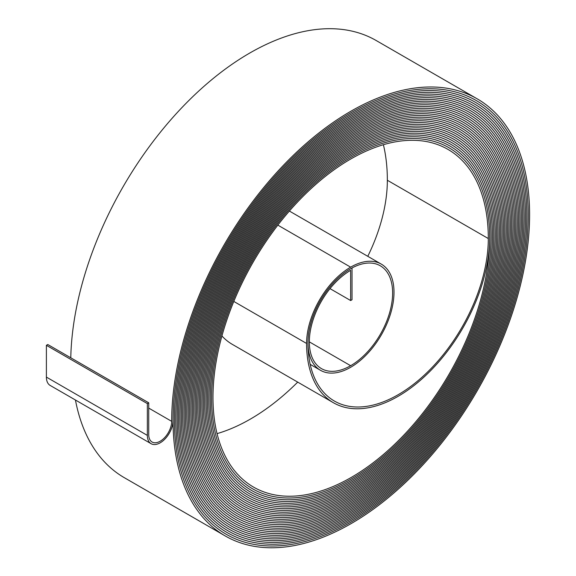 <?xml version="1.0" encoding="UTF-8"?>
<svg xmlns="http://www.w3.org/2000/svg" width="576" height="576" viewBox="0 0 576 576"><rect width="100%" height="100%" fill="white"/><g stroke="black" fill="none" stroke-linecap="round" stroke-linejoin="round"><path stroke-width="0.86" d="M330.005 288.626L350.64 300.535L352.015 299.743L352.015 267.977A60.35 34.848 120 0 0 311.479 321.041A60.35 34.848 120 0 0 320.465 370.289A60.35 34.848 120 0 0 350.64 367.301A61.33 35.41 120 0 0 390.701 313.258A61.33 35.41 120 0 0 381.298 264.118A61.33 35.41 120 0 0 350.64 267.156A62.302 35.971 120 0 0 306.583 343.454A129.47 74.75 120 0 0 333.396 402.725A129.47 74.75 120 0 0 398.131 396.31A129.47 74.75 120 0 0 489.679 237.744A196.632 113.53 120 0 0 448.956 147.73A196.632 113.53 120 0 0 297.432 200.412A196.632 113.53 120 0 0 211.594 398.297A197.611 114.091 120 0 0 252.526 488.758A197.611 114.091 120 0 0 351.324 478.973A197.611 114.091 120 0 0 491.054 236.952A198.583 114.653 120 0 0 449.928 146.045A198.583 114.653 120 0 0 296.899 199.246A198.583 114.653 120 0 0 210.218 399.089A199.555 115.214 120 0 0 251.546 490.442A199.555 115.214 120 0 0 351.324 480.564A199.555 115.214 120 0 0 492.43 236.16A200.527 115.776 120 0 0 450.9 144.36A200.527 115.776 120 0 0 296.374 198.079A200.527 115.776 120 0 0 208.843 399.888A201.499 116.338 120 0 0 250.574 492.134A201.499 116.338 120 0 0 351.324 482.155A201.499 116.338 120 0 0 493.812 235.361A202.478 116.899 120 0 0 451.872 142.675A202.478 116.899 120 0 0 295.848 196.92A202.478 116.899 120 0 0 207.468 400.68A203.45 117.461 120 0 0 249.602 493.819A203.45 117.461 120 0 0 351.324 483.739A203.45 117.461 120 0 0 495.187 234.569A204.422 118.022 120 0 0 452.851 140.983A204.422 118.022 120 0 0 295.322 195.754A204.422 118.022 120 0 0 206.093 401.479A205.394 118.584 120 0 0 248.63 495.504A205.394 118.584 120 0 0 351.324 485.33A205.394 118.584 120 0 0 496.562 233.77A206.366 119.146 120 0 0 453.823 139.298A206.366 119.146 120 0 0 294.797 194.587A206.366 119.146 120 0 0 204.71 402.271A207.346 119.707 120 0 0 247.658 497.189A207.346 119.707 120 0 0 351.324 486.922A207.346 119.707 120 0 0 497.938 232.978A208.318 120.269 120 0 0 454.795 137.614A208.318 120.269 120 0 0 294.271 193.428A208.318 120.269 120 0 0 203.335 403.063A209.29 120.838 120 0 0 246.679 498.874A209.29 120.838 120 0 0 351.324 488.513A209.29 120.83 120 0 0 499.32 232.186A210.262 121.399 120 0 0 455.767 135.929A210.262 121.399 120 0 0 293.738 192.262A210.262 121.399 120 0 0 201.96 403.862A211.234 121.961 120 0 0 245.707 500.558A211.234 121.961 120 0 0 351.324 490.097A211.234 121.961 120 0 0 500.695 231.386A212.213 122.522 120 0 0 456.739 134.244A212.213 122.522 120 0 0 293.213 191.095A212.213 122.522 120 0 0 200.585 404.654A213.185 123.084 120 0 0 244.735 502.25A213.185 123.084 120 0 0 351.324 491.688A213.185 123.084 120 0 0 502.07 230.594A214.157 123.646 120 0 0 457.718 132.559A214.157 123.646 120 0 0 292.687 189.929A214.157 123.646 120 0 0 199.202 405.454A215.129 124.207 120 0 0 243.763 503.935A215.129 124.207 120 0 0 351.324 493.279A215.129 124.207 120 0 0 503.446 229.802A216.101 124.769 120 0 0 458.69 130.867A216.101 124.769 120 0 0 292.162 188.77A216.101 124.769 120 0 0 197.827 406.246A217.08 125.33 120 0 0 242.791 505.62A217.08 125.33 120 0 0 351.324 494.87A217.08 125.33 120 0 0 504.821 229.003A218.052 125.892 120 0 0 459.662 129.182A218.052 125.892 120 0 0 291.636 187.603A218.052 125.892 120 0 0 196.452 407.038A219.024 126.454 120 0 0 241.812 507.305A219.024 126.454 120 0 0 351.324 496.454A219.024 126.454 120 0 0 506.203 228.211A219.996 127.015 120 0 0 460.634 127.498A219.996 127.015 120 0 0 291.103 186.437A219.996 127.015 120 0 0 195.077 407.837A220.968 127.577 120 0 0 240.84 508.99A220.968 127.577 120 0 0 351.324 498.046A220.968 127.577 120 0 0 507.578 227.412A221.947 128.138 120 0 0 461.606 125.813A221.947 128.138 120 0 0 290.578 185.27A221.947 128.138 120 0 0 193.702 408.629A222.919 128.7 120 0 0 239.868 510.682A222.919 128.7 120 0 0 351.324 499.637A222.919 128.7 120 0 0 508.954 226.62A223.891 129.262 120 0 0 462.586 124.128A223.891 129.262 120 0 0 290.052 184.111A223.891 129.262 120 0 0 192.326 409.421A224.863 129.823 120 0 0 238.896 512.366A224.863 129.823 120 0 0 351.324 501.228A224.863 129.823 120 0 0 510.329 225.828A225.835 130.385 120 0 0 463.558 122.443A225.835 130.385 120 0 0 289.526 182.945A225.835 130.385 120 0 0 190.944 410.22A226.814 130.954 120 0 0 237.924 514.051A226.814 130.954 120 0 0 351.324 502.819A226.814 130.954 120 0 0 511.704 225.029A227.786 131.515 120 0 0 464.53 120.751A227.786 131.515 120 0 0 289.001 181.778A227.786 131.515 120 0 0 189.569 411.012A228.758 132.077 120 0 0 236.945 515.736A228.758 132.077 120 0 0 351.324 504.403A228.758 132.077 120 0 0 513.086 224.237A229.73 132.638 120 0 0 465.502 119.066A229.73 132.638 120 0 0 288.475 180.612A229.73 132.638 120 0 0 188.194 411.811A230.702 133.2 120 0 0 235.973 517.421A230.702 133.2 120 0 0 351.324 505.994A230.702 133.2 120 0 0 514.462 223.438A231.682 133.762 120 0 0 466.474 117.382A231.682 133.762 120 0 0 287.942 179.453A231.682 133.762 120 0 0 186.818 412.603A232.654 134.323 120 0 0 235.001 519.106A232.654 134.323 120 0 0 351.324 507.586A232.654 134.323 120 0 0 515.837 222.646A233.626 134.885 120 0 0 467.453 115.697A233.626 134.885 120 0 0 287.417 178.286A233.626 134.885 120 0 0 185.443 413.395A234.598 135.446 120 0 0 234.029 520.798A234.598 135.446 120 0 0 351.324 509.177A234.598 135.446 120 0 0 517.212 221.854A235.57 136.008 120 0 0 468.425 114.012A235.57 136.008 120 0 0 286.891 177.12A235.57 136.008 120 0 0 184.061 414.194A236.549 136.57 120 0 0 233.057 522.482A236.549 136.57 120 0 0 351.324 510.768A236.549 136.57 120 0 0 518.587 221.054A237.521 137.131 120 0 0 469.397 112.327A237.521 137.131 120 0 0 286.366 175.961A237.521 137.131 120 0 0 182.686 414.986A238.493 137.693 120 0 0 232.078 524.167A238.493 137.693 120 0 0 351.324 512.352A238.493 137.693 120 0 0 519.97 220.262A239.465 138.254 120 0 0 470.369 110.635A239.465 138.254 120 0 0 285.84 174.794A239.465 138.254 120 0 0 181.31 415.786A240.437 138.816 120 0 0 231.106 525.852A240.437 138.816 120 0 0 351.324 513.943A240.437 138.816 120 0 0 521.345 219.463A241.416 139.378 120 0 0 471.341 108.95A241.416 139.378 120 0 0 285.314 173.628A241.416 139.378 120 0 0 179.935 416.578A242.388 139.946 120 0 0 230.134 527.537A242.388 139.946 120 0 0 351.324 515.534A242.388 139.939 120 0 0 522.72 218.671A243.36 140.508 120 0 0 472.32 107.266A243.36 140.508 120 0 0 284.782 172.462A243.36 140.508 120 0 0 178.56 417.37A244.332 141.07 120 0 0 229.162 529.222A244.332 141.07 120 0 0 351.324 517.126A244.332 141.07 120 0 0 524.095 217.879A245.304 141.631 120 0 0 473.292 105.581A245.304 141.631 120 0 0 284.256 171.302A245.304 141.631 120 0 0 177.178 418.169A246.283 142.193 120 0 0 228.19 530.914A246.283 142.193 120 0 0 351.324 518.71A246.283 142.193 120 0 0 525.47 217.08A247.255 142.754 120 0 0 474.264 103.896A247.255 142.754 120 0 0 283.73 170.136A247.255 142.754 120 0 0 175.802 418.961A248.227 143.316 120 0 0 227.21 532.598A248.227 143.316 120 0 0 351.324 520.301A248.227 143.316 120 0 0 526.853 216.288A249.199 143.878 120 0 0 475.236 102.204A249.199 143.878 120 0 0 283.205 168.97A249.199 143.878 120 0 0 174.427 419.76A250.171 144.439 120 0 0 226.238 534.283A250.171 144.439 120 0 0 351.324 521.892A250.171 144.439 120 0 0 528.228 215.496A251.15 145.001 120 0 0 476.208 100.519A251.15 145.001 120 0 0 282.679 167.803A251.15 145.001 120 0 0 173.052 420.552A252.122 145.562 120 0 0 225.266 535.968A252.122 145.562 120 0 0 351.324 523.483A252.122 145.562 120 0 0 529.603 214.697A253.094 146.124 120 0 0 477.187 98.834A253.094 146.124 120 0 0 282.154 166.644A253.094 146.124 120 0 0 171.677 421.344A16.222 9.367 -60 0 1 160.2 441.216A16.222 9.367 -60 0 1 152.086 442.022A16.222 9.367 -60 0 1 148.73 434.592L148.73 402.804L47.772 344.513L46.397 345.312L46.397 377.1A18.173 10.49 -60 0 0 50.162 385.423L151.114 443.707A18.173 10.49 -60 0 1 147.355 435.391L147.355 403.596L148.73 402.804M350.64 300.535L350.64 270.331A58.406 33.725 120 0 0 312.48 321.804A58.406 33.725 120 0 0 321.437 368.604A58.406 33.725 120 0 0 350.64 365.71A59.378 34.286 120 0 0 389.426 313.387A59.378 34.286 120 0 0 380.326 265.802A59.378 34.286 120 0 0 350.64 268.74A60.35 34.848 120 0 0 307.958 342.662A127.519 73.627 120 0 0 334.375 401.04A127.519 73.627 120 0 0 398.131 394.726A127.519 73.627 120 0 0 488.304 238.543A194.688 112.406 120 0 0 447.984 149.414A194.688 112.406 120 0 0 297.958 201.578A194.688 112.406 120 0 0 212.976 397.505A195.66 112.968 120 0 0 253.498 487.073A195.66 112.968 120 0 0 351.324 477.382A195.66 112.968 120 0 0 489.679 237.744A196.632 113.53 120 0 0 448.956 147.73A196.632 113.53 120 0 0 297.432 200.412A196.632 113.53 120 0 0 211.594 398.297A197.611 114.091 120 0 0 252.526 488.758A197.611 114.091 120 0 0 351.324 478.973A197.611 114.091 120 0 0 491.054 236.952A198.583 114.653 120 0 0 449.928 146.045A198.583 114.653 120 0 0 296.899 199.246A198.583 114.653 120 0 0 210.218 399.089A199.555 115.214 120 0 0 251.546 490.442A199.555 115.214 120 0 0 351.324 480.564A199.555 115.214 120 0 0 492.437 236.16A200.527 115.776 120 0 0 450.9 144.36A200.527 115.776 120 0 0 296.374 198.079A200.527 115.776 120 0 0 208.843 399.888A201.499 116.338 120 0 0 250.574 492.134A201.499 116.338 120 0 0 351.324 482.148A201.499 116.338 120 0 0 493.812 235.361A202.478 116.899 120 0 0 451.872 142.675A202.478 116.899 120 0 0 295.848 196.92A202.478 116.899 120 0 0 207.468 400.68A203.45 117.461 120 0 0 249.602 493.819A203.45 117.461 120 0 0 351.324 483.739A203.45 117.461 120 0 0 495.187 234.569A204.422 118.022 120 0 0 452.851 140.983A204.422 118.022 120 0 0 295.322 195.754A204.422 118.022 120 0 0 206.093 401.479A205.394 118.584 120 0 0 248.63 495.504A205.394 118.584 120 0 0 351.324 485.33A205.394 118.584 120 0 0 496.562 233.77A206.366 119.146 120 0 0 453.823 139.298A206.366 119.146 120 0 0 294.797 194.587A206.366 119.146 120 0 0 204.71 402.271A207.346 119.707 120 0 0 247.658 497.189A207.346 119.707 120 0 0 351.324 486.922A207.346 119.707 120 0 0 497.938 232.978A208.318 120.269 120 0 0 454.795 137.614A208.318 120.269 120 0 0 294.264 193.421A208.318 120.269 120 0 0 203.335 403.063A209.29 120.83 120 0 0 246.679 498.874A209.29 120.83 120 0 0 351.324 488.513A209.29 120.838 120 0 0 499.32 232.186A210.262 121.399 120 0 0 455.767 135.929A210.262 121.399 120 0 0 293.738 192.262A210.262 121.399 120 0 0 201.96 403.862A211.234 121.961 120 0 0 245.707 500.558A211.234 121.961 120 0 0 351.324 490.097A211.234 121.961 120 0 0 500.695 231.386A212.213 122.522 120 0 0 456.739 134.244A212.213 122.522 120 0 0 293.213 191.095A212.213 122.522 120 0 0 200.585 404.654A213.185 123.084 120 0 0 244.735 502.25A213.185 123.084 120 0 0 351.324 491.688A213.185 123.084 120 0 0 502.07 230.594A214.157 123.646 120 0 0 457.718 132.559A214.157 123.646 120 0 0 292.687 189.929A214.157 123.646 120 0 0 199.21 405.454A215.129 124.207 120 0 0 243.763 503.935A215.129 124.207 120 0 0 351.324 493.279A215.129 124.207 120 0 0 503.446 229.795A216.101 124.769 120 0 0 458.69 130.867A216.101 124.769 120 0 0 292.162 188.77A216.101 124.769 120 0 0 197.827 406.246A217.08 125.33 120 0 0 242.791 505.62A217.08 125.33 120 0 0 351.324 494.87A217.08 125.33 120 0 0 504.821 229.003A218.052 125.892 120 0 0 459.662 129.182A218.052 125.892 120 0 0 291.636 187.603A218.052 125.892 120 0 0 196.452 407.038A219.024 126.454 120 0 0 241.812 507.305A219.024 126.454 120 0 0 351.324 496.462A219.024 126.454 120 0 0 506.203 228.211A219.996 127.015 120 0 0 460.634 127.498A219.996 127.015 120 0 0 291.103 186.437A219.996 127.015 120 0 0 195.077 407.837A220.968 127.577 120 0 0 240.84 508.99A220.968 127.577 120 0 0 351.324 498.046A220.968 127.577 120 0 0 507.578 227.412A221.947 128.138 120 0 0 461.606 125.813A221.947 128.138 120 0 0 290.578 185.27A221.947 128.138 120 0 0 193.702 408.629A222.919 128.7 120 0 0 239.868 510.674A222.919 128.7 120 0 0 351.324 499.637A222.919 128.7 120 0 0 508.954 226.62A223.891 129.262 120 0 0 462.586 124.128A223.891 129.262 120 0 0 290.052 184.111A223.891 129.262 120 0 0 192.319 409.428A224.863 129.823 120 0 0 238.896 512.366A224.863 129.823 120 0 0 351.324 501.228A224.863 129.823 120 0 0 510.329 225.828A225.835 130.392 120 0 0 463.558 122.436A225.835 130.392 120 0 0 289.526 182.945A225.835 130.392 120 0 0 190.944 410.22A226.814 130.954 120 0 0 237.924 514.051A226.814 130.954 120 0 0 351.324 502.819A226.814 130.954 120 0 0 511.704 225.029A227.786 131.515 120 0 0 464.53 120.751A227.786 131.515 120 0 0 289.001 181.778A227.786 131.515 120 0 0 189.569 411.012A228.758 132.077 120 0 0 236.945 515.736A228.758 132.077 120 0 0 351.324 504.403A228.758 132.077 120 0 0 513.086 224.237A229.73 132.638 120 0 0 465.502 119.066A229.73 132.638 120 0 0 288.475 180.612A229.73 132.638 120 0 0 188.194 411.811A230.702 133.2 120 0 0 235.973 517.421A230.702 133.2 120 0 0 351.324 505.994A230.702 133.2 120 0 0 514.462 223.438A231.682 133.762 120 0 0 466.474 117.382A231.682 133.762 120 0 0 287.942 179.453A231.682 133.762 120 0 0 186.818 412.603A232.654 134.323 120 0 0 235.001 519.106A232.654 134.323 120 0 0 351.324 507.586A232.654 134.323 120 0 0 515.837 222.646A233.626 134.885 120 0 0 467.453 115.697A233.626 134.885 120 0 0 287.417 178.286A233.626 134.885 120 0 0 185.436 413.395A234.598 135.446 120 0 0 234.029 520.79A234.598 135.446 120 0 0 351.324 509.177A234.598 135.446 120 0 0 517.212 221.854A235.57 136.008 120 0 0 468.425 114.012A235.57 136.008 120 0 0 286.891 177.12A235.57 136.008 120 0 0 184.061 414.194A236.549 136.57 120 0 0 233.057 522.482A236.549 136.57 120 0 0 351.324 510.768A236.549 136.57 120 0 0 518.587 221.054A237.521 137.131 120 0 0 469.397 112.32A237.521 137.131 120 0 0 286.366 175.954A237.521 137.131 120 0 0 182.686 414.986A238.493 137.693 120 0 0 232.078 524.167A238.493 137.693 120 0 0 351.324 512.352A238.493 137.693 120 0 0 519.97 220.262A239.465 138.254 120 0 0 470.369 110.635A239.465 138.254 120 0 0 285.84 174.794A239.465 138.254 120 0 0 181.31 415.786A240.437 138.816 120 0 0 231.106 525.852A240.437 138.816 120 0 0 351.324 513.943A240.437 138.816 120 0 0 521.345 219.463A241.416 139.378 120 0 0 471.341 108.95A241.416 139.378 120 0 0 285.314 173.628A241.416 139.378 120 0 0 179.935 416.578A242.388 139.939 120 0 0 230.134 527.537A242.388 139.939 120 0 0 351.324 515.534A242.388 139.946 120 0 0 522.72 218.671A243.36 140.508 120 0 0 472.32 107.266A243.36 140.508 120 0 0 284.782 172.462A243.36 140.508 120 0 0 178.553 417.37A244.332 141.07 120 0 0 229.162 529.222A244.332 141.07 120 0 0 351.324 517.126A244.332 141.07 120 0 0 524.095 217.879A245.304 141.631 120 0 0 473.292 105.581A245.304 141.631 120 0 0 284.256 171.302A245.304 141.631 120 0 0 177.178 418.169A246.283 142.193 120 0 0 228.19 530.914A246.283 142.193 120 0 0 351.324 518.71A246.283 142.193 120 0 0 525.47 217.08A247.255 142.754 120 0 0 474.264 103.896A247.255 142.754 120 0 0 283.73 170.136A247.255 142.754 120 0 0 175.802 418.961A248.227 143.316 120 0 0 227.21 532.598A248.227 143.316 120 0 0 351.324 520.301A248.227 143.316 120 0 0 526.853 216.288A249.199 143.878 120 0 0 475.236 102.204A249.199 143.878 120 0 0 283.205 168.97A249.199 143.878 120 0 0 174.427 419.76A250.171 144.439 120 0 0 226.238 534.283A250.171 144.439 120 0 0 351.324 521.892A250.171 144.439 120 0 0 528.228 215.489A251.15 145.001 120 0 0 476.208 100.519A251.15 145.001 120 0 0 282.679 167.803A251.15 145.001 120 0 0 173.052 420.552A18.173 10.49 -60 0 1 160.2 442.807A18.173 10.49 -60 0 1 151.114 443.707M217.044 433.634A195.66 112.968 120 0 0 250.373 419.098A195.66 112.968 120 0 0 297.713 382.118M367.783 256.313A127.519 73.627 120 0 0 387.346 180.259A194.688 112.406 120 0 0 383.393 144.713M477.187 98.834L376.229 40.55A253.094 146.124 120 0 0 183.298 106.157A253.094 146.124 120 0 0 70.776 357.797M75.442 400.018A252.122 145.562 120 0 0 124.315 477.684L225.266 535.968M221.918 335.959A129.47 74.75 120 0 0 232.445 344.441L333.396 402.725M147.355 403.596L46.397 345.312M350.64 365.71L309.341 341.87M350.64 267.156L277.841 225.13M147.355 435.391L46.397 377.1M488.304 238.543L387.346 180.259M306.583 343.454L233.791 301.428M171.677 421.344L148.73 408.096M320.465 370.289L310.183 364.356M381.298 264.118L289.368 211.039"/></g></svg>
